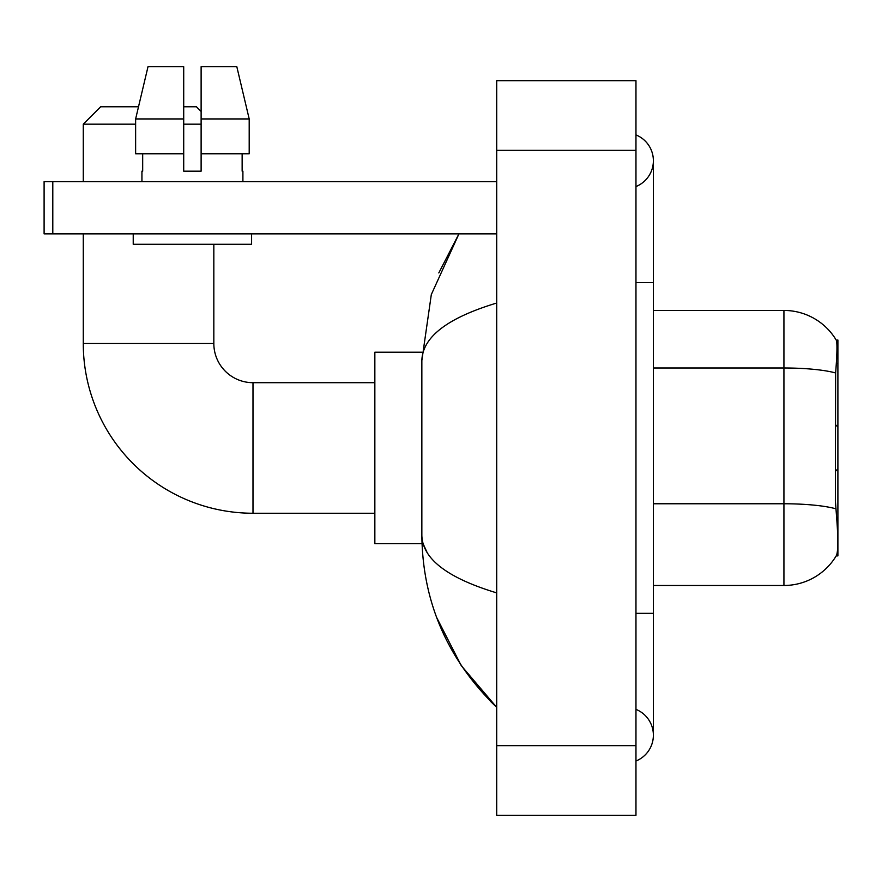 <?xml version="1.0" encoding="UTF-8"?>
<svg xmlns="http://www.w3.org/2000/svg" width="882" height="882" viewBox="0 0 882 882"><rect width="100%" height="100%" fill="white"/><g stroke="black" fill="none" stroke-linecap="round" stroke-linejoin="round"><path stroke-width="1.32" d="M836.191 555.892L836.5 555.373A60.924 60.924 0 0 1 783.933 585.483A60.924 60.924 0 0 0 836.191 555.892L837.9 555.892L837.9 340.033L836.312 340.254A60.924 60.924 0 0 0 783.933 310.442L653.375 310.442M836.5 555.373C838.253 550.831 838.253 537.656 836.5 515.849L835.375 500.733L835.629 372.965C837.128 354.024 837.36 343.12 836.312 340.254A60.924 60.924 0 0 0 783.933 310.442L783.933 367.981L653.375 367.981M835.816 508.793A60.924 10.584 180 0 0 783.933 503.765L783.933 585.483L653.375 585.483M249.198 153.766L249.198 118.949L236.828 66.734L249.198 118.949L249.198 153.766L201.118 153.766L201.118 66.734L236.828 66.734L249.198 118.949L201.118 118.949M135.63 124.175L83.272 124.175L100.68 106.766L138.507 106.766L148 66.734L135.63 118.949L148 66.734L183.71 66.734L183.71 171.174L201.118 171.174L201.118 153.766M374.85 513.247L252.991 513.247A169.73 169.73 0 0 1 83.272 343.517L83.272 233.851M252.991 513.247L252.991 382.689A39.172 39.172 0 0 1 213.83 343.517L213.83 244.292M183.71 106.766L196.421 106.766L201.118 111.474M201.118 124.175L183.71 124.175M83.272 181.626L83.272 124.175M422.004 352.216L374.85 352.216L374.85 543.709L422.004 543.709M52.799 233.851L44.1 233.851L44.1 181.626L52.799 181.626L52.799 233.851L496.709 233.851M496.709 181.626L52.799 181.626M141.936 171.174L142.686 171.174L141.936 171.174L141.936 181.626M242.903 171.174L242.142 171.174L242.903 171.174L242.903 181.626M242.142 153.766L242.142 171.174M201.118 171.174L183.71 171.174M142.686 171.174L142.686 153.766M133.226 233.851L133.226 244.292L251.602 244.292L251.602 233.851M183.71 153.766L135.63 153.766L135.63 118.949L183.71 118.949L183.71 153.766L183.71 118.949M635.966 761.012A27.849 27.849 0 0 0 635.966 709.371A27.849 27.849 0 0 1 635.966 761.012A27.849 27.849 0 0 0 653.375 735.191A27.849 27.849 0 0 1 635.966 761.012M635.966 134.913A27.849 27.849 0 0 1 635.966 186.554A27.849 27.849 0 0 0 635.966 134.913A27.849 27.849 0 0 1 653.375 160.733A27.849 27.849 0 0 0 635.966 134.913M496.709 303.033C447.472 317.884 422.511 337.056 421.85 360.573L421.85 535.352C422.412 558.791 447.361 577.964 496.709 592.891M496.709 815.266L635.966 815.266L635.966 80.659L496.709 80.659L496.709 815.266M421.85 360.573L431.32 294.533L458.949 233.851L438.806 272.935M436.689 617.543L461.242 665.601L496.709 707.342C447.549 659.615 422.599 602.296 421.85 535.352M427.075 552.408L423.084 543.709M836.345 363.395L837.9 363.395M835.629 372.965A60.924 10.584 180 0 0 783.933 367.981L783.933 503.765L653.375 503.765M83.272 343.517L213.83 343.517M635.966 613.343L653.375 613.343L653.375 160.733M635.966 282.593L653.375 282.593M496.709 745.643L635.966 745.643M496.709 150.293L635.966 150.293M837.9 468.849L835.375 471.374M837.9 427.075L835.375 424.551M374.85 382.689L252.991 382.689M653.375 613.343L653.375 735.191M496.709 707.342L490.646 701.499"/></g></svg>
